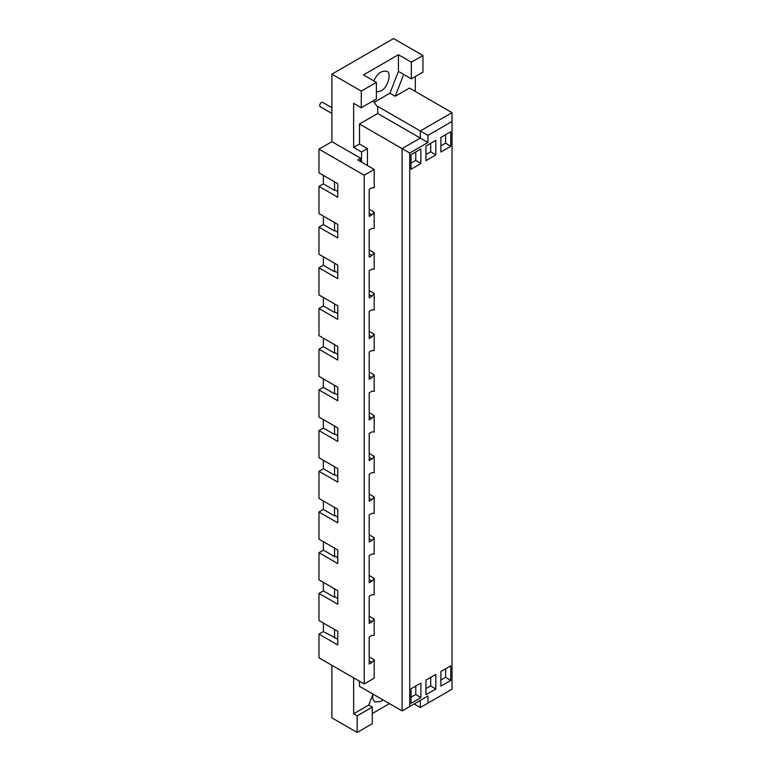 <?xml version="1.0" encoding="UTF-8"?>
<svg xmlns="http://www.w3.org/2000/svg" width="771" height="771" viewBox="0 0 771 771"><rect width="100%" height="100%" fill="white"/><g stroke="black" fill="none" stroke-linecap="round" stroke-linejoin="round"><path stroke-width="1.16" d="M331.896 107.709L322.625 102.36C321.15 102.186 320.148 103.247 319.618 105.531L320.138 106.677L331.896 113.462M369.203 656.892L374.195 659.783L374.195 678.181L364.211 683.954L318.972 657.836L318.972 634.099L337.775 644.951L337.775 631.382L318.972 620.53L318.972 593.4L323.377 590.856L323.377 582.375M318.972 593.4L337.775 604.252L337.775 590.682L318.972 579.831L318.972 552.701L337.775 563.553L337.775 549.983L318.972 539.131L318.972 512.002L337.775 522.854L337.775 509.294L318.972 498.432L318.972 471.303L337.775 482.154L337.775 468.595L318.972 457.743L318.972 430.603L337.775 441.455L337.775 427.895L318.972 417.044L318.972 389.904L337.775 400.766L337.775 387.196L318.972 376.344L318.972 349.215L337.775 360.067L337.775 346.497L318.972 335.645L318.972 308.516L337.775 319.367L337.775 305.798L318.972 294.946L318.972 267.816L337.775 278.668L337.775 265.099L318.972 254.247L318.972 227.117L337.775 237.969L337.775 224.4L318.972 213.548L318.972 186.418L337.775 197.27L337.775 183.71L318.972 172.849L318.972 149.111L331.896 141.652L360.683 158.267L360.683 161.659M334.537 181.84L334.537 190.321L323.377 183.874L323.377 175.393M369.203 660.853L372.017 662.482L369.203 664.11L369.203 636.981L372.017 635.352L374.195 635.545L374.195 619.084L372.017 621.783L369.203 623.411L369.203 596.282L372.017 594.653L374.195 594.846L374.195 578.385L372.017 581.083L369.203 579.455M369.203 209.22L374.195 212.102L372.017 214.801L369.203 216.429L369.203 189.3L372.017 187.671L374.195 187.864L374.195 169.456L357.744 159.963L360.683 158.267M318.972 149.111L364.211 175.229L364.211 683.954M374.195 169.456L364.211 175.229M372.971 694.199C372.277 697.832 373 700.434 375.13 701.995L380.951 701.417L383.033 699.904M420.889 697.649L411.02 703.354L411.02 688.763L420.889 683.067L420.889 697.649L415.781 694.469L411.02 697.215M415.781 694.469L415.781 686.017M435.817 689.043L425.949 694.738L425.949 680.157L435.817 674.452L435.817 689.043L430.7 685.853L425.949 688.599M430.7 685.853L430.7 677.41M450.736 680.427L440.867 686.123L440.867 671.541L450.736 665.845L450.736 680.427L445.619 677.237L440.867 679.983M445.619 677.237L445.619 668.794M420.889 163.558L411.02 169.254L411.02 154.672L420.889 148.976L420.889 163.558L415.781 160.368L411.02 163.115M415.781 160.368L415.781 151.926M435.817 154.942L425.949 160.647L425.949 146.056L435.817 140.361L435.817 154.942L430.7 151.762L425.949 154.508M430.7 151.762L430.7 143.31M450.736 146.336L440.867 152.032L440.867 137.45L450.736 131.745L450.736 146.336L445.619 143.146L440.867 145.892M445.619 143.146L445.619 134.694M376.393 91.99L380.951 90.949C387.726 88.202 392.102 72.272 386.763 71.375C381.558 70.334 377.241 73.496 373.8 80.888M359.508 124.015L377.713 113.501L377.713 106.379L427.944 135.378L427.944 142.5L409.729 153.015L359.508 124.015L359.508 144.023L367.439 148.601L361.56 151.993L353.629 147.415L359.508 144.023M359.508 681.236L359.508 686.325L402.096 710.91L402.096 148.601L420.301 138.086L377.713 113.501M402.096 710.91L427.944 695.991L427.944 703.113L420.301 707.518L414.133 703.962M409.729 153.015L409.729 706.506M420.301 707.518L420.301 700.396L427.944 695.991M361.56 162.17L361.56 151.993M367.439 165.563L367.439 148.601M353.629 147.415L353.629 103.324L361.271 107.738L376.393 99.006L376.393 82.381L363.469 74.922L398.424 54.741L411.348 62.21L422.951 55.512L422.951 72.127L411.348 78.825L403.715 74.411L395.234 96.269L409.44 88.067L452.028 112.653L420.301 130.964L420.301 138.086L427.944 142.5M377.713 106.379L377.241 106.658L373.164 100.866M395.234 96.269L389.943 93.214L374.186 102.312M361.271 107.738L361.271 91.113L376.393 82.381M389.943 93.214L398.424 71.366L398.424 54.741M361.271 91.113L331.896 74.161L393.576 38.55L422.951 55.512M411.348 62.21L411.348 78.825M398.424 71.366L403.715 74.411M415.309 76.531L415.309 91.46M427.944 703.113L452.028 689.207L452.028 121.471L427.944 135.378M452.028 112.653L452.028 121.471M331.896 665.296L331.896 717.868L357.156 732.45L372.287 723.718L372.287 707.103L368.76 705.06L353.629 713.801L353.629 677.844M372.287 707.103L357.156 715.835L353.629 713.801M357.156 732.45L357.156 715.835M368.76 705.06L373.01 694.122M389.461 703.624L372.287 713.541M334.537 548.123L334.537 556.604L323.377 550.157L323.377 541.676M334.537 588.822L334.537 597.303L323.377 590.856M369.203 616.202L374.195 619.084M369.203 620.154L372.017 621.783M334.537 597.303L335.125 596.956L337.775 598.489M369.203 575.503L374.195 578.385M372.017 581.083L369.203 582.712L369.203 555.583L372.017 553.954L374.195 554.147L374.195 537.686L372.017 540.394L369.203 538.765M334.537 556.604L335.125 556.257L337.775 557.79M318.972 552.701L323.377 550.157M369.203 534.804L374.195 537.686M372.017 540.394L369.203 542.013L369.203 514.883L372.017 513.255L374.195 513.447L374.195 496.987L372.017 499.695L369.203 501.323L369.203 474.184L372.017 472.556L374.195 472.758L374.195 456.287L372.017 458.996L369.203 460.624L369.203 433.485L372.017 431.866L374.195 432.059L374.195 415.588L372.017 418.296L369.203 419.925L369.203 392.796L372.017 391.167L374.195 391.36L374.195 374.889L372.017 377.597L369.203 379.226L369.203 352.096L372.017 350.468L374.195 350.66L374.195 334.2L372.017 336.898L369.203 338.527L369.203 311.397L372.017 309.769L374.195 309.961L374.195 293.5L372.017 296.199L369.203 297.828L369.203 270.698L372.017 269.069L374.195 269.262L374.195 252.801L372.017 255.5L369.203 257.129L369.203 229.999L372.017 228.37L374.195 228.563L374.195 212.102M369.203 498.066L372.017 499.695M369.203 457.367L372.017 458.996M369.203 416.668L372.017 418.296M369.203 375.969L372.017 377.597M369.203 335.269L372.017 336.898M369.203 294.57L372.017 296.199M372.017 255.5L369.203 253.871M369.203 213.181L372.017 214.801M334.537 222.54L334.537 231.021L323.377 224.573L323.377 216.092M337.775 232.206L335.125 230.674L334.537 231.021M318.972 227.117L323.377 224.573M369.203 249.92L374.195 252.801M334.537 263.239L334.537 271.72L323.377 265.272L323.377 256.791M337.775 272.905L335.125 271.373L334.537 271.72M318.972 267.816L323.377 265.272M369.203 290.619L374.195 293.5M334.537 303.938L334.537 312.409L323.377 305.971L323.377 297.49M337.775 313.604L335.125 312.072L334.537 312.409M318.972 308.516L323.377 305.971M369.203 331.308L374.195 334.2M334.537 344.627L334.537 353.108L323.377 346.671L323.377 338.19M337.775 354.294L335.125 352.771L334.537 353.108M318.972 349.215L323.377 346.671M369.203 372.007L374.195 374.889M334.537 385.327L334.537 393.808L323.377 387.37L323.377 378.889M337.775 394.993L335.125 393.47L334.537 393.808M318.972 389.904L323.377 387.37M369.203 412.707L374.195 415.588M334.537 426.026L334.537 434.507L323.377 428.059L323.377 419.588M337.775 435.692L335.125 434.169L334.537 434.507M318.972 430.603L323.377 428.059M369.203 453.406L374.195 456.287M334.537 466.725L334.537 475.206L323.377 468.758L323.377 460.287M337.775 476.391L335.125 474.869L334.537 475.206M318.972 471.303L323.377 468.758M369.203 494.105L374.195 496.987M334.537 507.424L334.537 515.905L323.377 509.458L323.377 500.977M337.775 517.09L335.125 515.568L334.537 515.905M318.972 512.002L323.377 509.458M331.896 141.652L331.896 74.161M374.195 659.783L372.017 662.482M334.537 190.321L335.125 189.984L337.775 191.507M318.972 186.418L323.377 183.874M337.775 639.188L323.377 631.555L323.377 623.074M318.972 634.099L323.377 631.555M334.537 629.522L334.537 637.993"/></g></svg>
